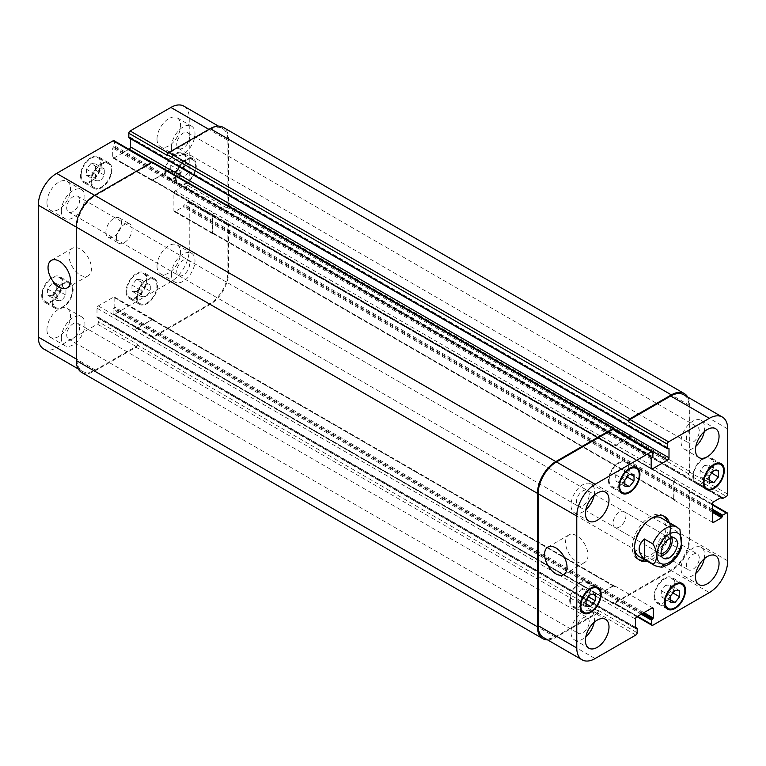 <?xml version="1.0" encoding="UTF-8"?>
<svg xmlns="http://www.w3.org/2000/svg" width="766" height="766" viewBox="0 0 766 766"><rect width="100%" height="100%" fill="white"/><g stroke="black" fill="none" stroke-linecap="round" stroke-linejoin="round"><path stroke-width="0.57" stroke-dasharray="3.83 2.87" d="M613.039 523.255A9.106 5.257 120 0 0 614.926 527.42A9.106 5.257 120 0 0 624.041 522.163A9.106 5.257 120 0 0 624.041 511.64A9.106 5.257 120 0 0 617.013 514.082A9.106 5.257 120 0 0 613.039 523.255M671.811 537.818A11.576 6.683 120 0 0 669.819 535.223A11.576 6.683 120 0 0 660.895 538.326A11.576 6.683 120 0 0 655.84 549.978A11.576 6.683 120 0 0 658.233 555.273A11.576 6.683 120 0 0 661.479 555.704M669.762 538.555A9.106 5.257 120 0 0 668.584 537.359A9.106 5.257 120 0 0 661.565 539.8A9.106 5.257 120 0 0 657.582 548.973A9.106 5.257 120 0 0 659.469 553.138A9.106 5.257 120 0 0 661.096 553.569M679.94 529.574L670.576 523.867L670.576 543.937L678.963 548.782L681.683 547.125M670.576 523.867L670.576 543.937M644.953 559.908A25.201 14.544 120 0 0 667.962 526.941A25.201 14.544 120 0 0 667.186 521.397M663.739 516.092A25.201 14.544 120 0 0 662.734 515.413A25.201 14.544 120 0 0 637.542 529.957A25.201 14.544 120 0 0 637.542 559.056A25.201 14.544 120 0 0 638.633 559.582M639.026 556.489A22.233 12.84 120 0 0 656.156 550.534A22.233 12.84 120 0 0 665.865 528.157A22.233 12.84 120 0 0 661.259 517.979M651.157 518.525A22.233 12.84 120 0 0 650.143 519.08A22.233 12.84 120 0 0 634.449 547.46M669.283 522.613A25.201 14.544 -60 0 1 670.049 528.157A25.201 14.544 -60 0 1 647.05 561.124M80.229 275.013A15.875 9.163 -120 0 0 88.157 275.798A15.875 9.163 -120 0 0 88.157 257.472A15.875 9.163 -120 0 0 72.291 248.308A15.875 9.163 -120 0 0 69.859 261.024A15.875 9.163 -120 0 0 80.229 275.013M576.769 561.689A15.875 9.163 -120 0 0 584.707 562.474A15.875 9.163 -120 0 0 584.707 544.147A15.875 9.163 -120 0 0 568.832 534.984A15.875 9.163 -120 0 0 566.4 547.7A15.875 9.163 -120 0 0 576.769 561.689M100.135 168.798L95.549 174.504L95.549 180.613L100.135 181.025L104.722 175.318L104.722 169.209L100.135 168.798L90.972 163.503L86.386 169.209L95.549 174.504M86.386 169.209L86.386 175.318L95.549 180.613M86.386 175.318L90.972 175.73L100.135 181.025M90.972 175.73L95.549 170.023L104.722 175.318M95.549 170.023L95.549 163.914L104.722 169.209M95.549 163.914L90.972 163.503M184.51 164.862L179.924 170.569L179.924 176.687L184.51 177.09L189.097 171.393L189.097 165.274L184.51 164.862L175.337 159.567L170.761 165.274L179.924 170.569M170.761 165.274L170.761 171.393L179.924 176.687M170.761 171.393L175.337 171.795L184.51 177.09M175.337 171.795L179.924 166.098L189.097 171.393M179.924 166.098L179.924 159.979L189.097 165.274M179.924 159.979L175.337 159.567M145.731 284.684L141.145 290.381L141.145 296.499L145.731 296.911L150.318 291.204L150.318 285.086L145.731 284.684L136.559 279.389L131.972 285.086L141.145 290.381M131.972 285.086L131.972 291.204L141.145 296.499M131.972 291.204L136.559 291.616L145.731 296.911M136.559 291.616L141.145 285.91L150.318 291.204M141.145 285.91L141.145 279.791L150.318 285.086M141.145 279.791L136.559 279.389M61.357 288.61L56.77 294.316L56.77 300.435L61.357 300.846L65.943 295.14L65.943 289.021L61.357 288.61L52.184 283.315L47.597 289.021L56.77 294.316M47.597 289.021L47.597 295.14L56.77 300.435M47.597 295.14L52.184 295.552L61.357 300.846M52.184 295.552L56.77 289.845L65.943 295.14M56.77 289.845L56.77 283.726L65.943 289.021M56.77 283.726L52.184 283.315M175.998 177.406A13.893 8.024 120 0 0 178.871 183.773A13.893 8.024 120 0 0 192.773 175.749A13.893 8.024 120 0 0 192.773 159.701A13.893 8.024 120 0 0 182.059 163.426A13.893 8.024 120 0 0 175.998 177.406M165.513 171.354A13.893 8.024 -60 0 1 171.584 157.375A13.893 8.024 -60 0 1 182.289 153.65A13.893 8.024 -60 0 1 182.289 169.698A13.893 8.024 -60 0 1 168.396 177.722A13.893 8.024 -60 0 1 165.513 171.354M175.337 177.789A14.822 8.56 120 0 0 178.411 184.568A14.822 8.56 120 0 0 193.233 176.017A14.822 8.56 120 0 0 193.233 158.897A14.822 8.56 120 0 0 181.81 162.871A14.822 8.56 120 0 0 175.337 177.789M164.862 171.737A14.822 8.56 120 0 0 167.926 178.516A14.822 8.56 120 0 0 182.748 169.966A14.822 8.56 120 0 0 182.748 152.846A14.822 8.56 120 0 0 171.335 156.819A14.822 8.56 120 0 0 164.862 171.737M91.623 181.341A13.893 8.024 120 0 0 94.505 187.699A13.893 8.024 120 0 0 108.399 179.675A13.893 8.024 120 0 0 108.399 163.637A13.893 8.024 120 0 0 97.684 167.352A13.893 8.024 120 0 0 91.623 181.341M81.139 175.29A13.893 8.024 -60 0 1 87.209 161.3A13.893 8.024 -60 0 1 97.914 157.585A13.893 8.024 -60 0 1 97.914 173.623A13.893 8.024 -60 0 1 84.021 181.647A13.893 8.024 -60 0 1 81.139 175.29M90.972 181.714A14.822 8.56 120 0 0 94.036 188.503A14.822 8.56 120 0 0 108.858 179.943A14.822 8.56 120 0 0 108.858 162.832A14.822 8.56 120 0 0 97.435 166.806A14.822 8.56 120 0 0 90.972 181.714M80.487 175.673A14.822 8.56 120 0 0 83.561 182.452A14.822 8.56 120 0 0 98.383 173.892A14.822 8.56 120 0 0 98.383 156.781A14.822 8.56 120 0 0 86.96 160.755A14.822 8.56 120 0 0 80.487 175.673M52.844 301.153A13.893 8.024 120 0 0 55.717 307.52A13.893 8.024 120 0 0 69.62 299.496A13.893 8.024 120 0 0 69.62 283.449A13.893 8.024 120 0 0 58.905 287.173A13.893 8.024 120 0 0 52.844 301.153M42.36 295.101A13.893 8.024 -60 0 1 48.43 281.122A13.893 8.024 -60 0 1 59.135 277.397A13.893 8.024 -60 0 1 59.135 293.445A13.893 8.024 -60 0 1 45.242 301.469A13.893 8.024 -60 0 1 42.36 295.101M52.184 301.536A14.822 8.56 120 0 0 55.257 308.325A14.822 8.56 120 0 0 70.079 299.765A14.822 8.56 120 0 0 70.079 282.644A14.822 8.56 120 0 0 58.656 286.618A14.822 8.56 120 0 0 52.184 301.536M41.709 295.485A14.822 8.56 120 0 0 44.773 302.273A14.822 8.56 120 0 0 59.595 293.713A14.822 8.56 120 0 0 59.595 276.593A14.822 8.56 120 0 0 48.172 280.567A14.822 8.56 120 0 0 41.709 295.485M137.219 297.227A13.893 8.024 120 0 0 140.092 303.585A13.893 8.024 120 0 0 153.995 295.561A13.893 8.024 120 0 0 153.995 279.513A13.893 8.024 120 0 0 143.28 283.238A13.893 8.024 120 0 0 137.219 297.227M126.735 291.176A13.893 8.024 -60 0 1 132.805 277.187A13.893 8.024 -60 0 1 143.51 273.462A13.893 8.024 -60 0 1 143.51 289.51A13.893 8.024 -60 0 1 129.617 297.534A13.893 8.024 -60 0 1 126.735 291.176M136.559 297.601A14.822 8.56 120 0 0 139.632 304.389A14.822 8.56 120 0 0 154.454 295.829A14.822 8.56 120 0 0 154.454 278.719A14.822 8.56 120 0 0 143.031 282.683A14.822 8.56 120 0 0 136.559 297.601M126.084 291.549A14.822 8.56 120 0 0 129.148 298.338A14.822 8.56 120 0 0 143.97 289.778A14.822 8.56 120 0 0 143.97 272.667A14.822 8.56 120 0 0 132.547 276.631A14.822 8.56 120 0 0 126.084 291.549M171.412 274.458A16.68 9.623 120 0 0 174.868 282.089A16.68 9.623 120 0 0 191.538 272.466A16.68 9.623 120 0 0 191.538 253.211A16.68 9.623 120 0 0 178.689 257.673A16.68 9.623 120 0 0 171.412 274.458M189.642 263.925A9.106 5.257 -60 0 1 185.669 273.098A9.106 5.257 -60 0 1 178.65 275.54A9.106 5.257 -60 0 1 178.65 265.017A9.106 5.257 -60 0 1 187.756 259.76A9.106 5.257 -60 0 1 189.642 263.925M157.001 266.137A16.68 9.623 120 0 0 160.458 273.768A16.68 9.623 120 0 0 177.128 264.146A16.68 9.623 120 0 0 177.128 244.89A16.68 9.623 120 0 0 164.278 249.352A16.68 9.623 120 0 0 157.001 266.137M46.946 329.677A16.68 9.623 120 0 0 50.403 337.308A16.68 9.623 120 0 0 67.073 327.676A16.68 9.623 120 0 0 67.073 308.43A16.68 9.623 120 0 0 54.223 312.892A16.68 9.623 120 0 0 46.946 329.677M61.357 337.998A16.68 9.623 120 0 0 64.813 345.629A16.68 9.623 120 0 0 81.483 335.996A16.68 9.623 120 0 0 81.483 316.741A16.68 9.623 120 0 0 68.634 321.213A16.68 9.623 120 0 0 61.357 337.998M79.587 327.465A9.106 5.257 -60 0 1 75.614 336.638A9.106 5.257 -60 0 1 68.595 339.079A9.106 5.257 -60 0 1 68.595 328.557A9.106 5.257 -60 0 1 77.701 323.3A9.106 5.257 -60 0 1 79.587 327.465M61.357 210.918A16.68 9.623 120 0 0 64.813 218.549A16.68 9.623 120 0 0 81.483 208.927A16.68 9.623 120 0 0 81.483 189.671A16.68 9.623 120 0 0 68.634 194.133A16.68 9.623 120 0 0 61.357 210.918M79.587 200.386A9.106 5.257 -60 0 1 75.614 209.558A9.106 5.257 -60 0 1 68.595 212A9.106 5.257 -60 0 1 68.595 201.477A9.106 5.257 -60 0 1 77.701 196.22A9.106 5.257 -60 0 1 79.587 200.386M46.946 202.597A16.68 9.623 120 0 0 50.403 210.229A16.68 9.623 120 0 0 67.073 200.606A16.68 9.623 120 0 0 67.073 181.351A16.68 9.623 120 0 0 54.223 185.812A16.68 9.623 120 0 0 46.946 202.597M157.001 139.058A16.68 9.623 120 0 0 160.458 146.689A16.68 9.623 120 0 0 177.128 137.066A16.68 9.623 120 0 0 177.128 117.811A16.68 9.623 120 0 0 164.278 122.273A16.68 9.623 120 0 0 157.001 139.058M171.412 147.378A16.68 9.623 120 0 0 174.868 155.01A16.68 9.623 120 0 0 191.538 145.387A16.68 9.623 120 0 0 191.538 126.131A16.68 9.623 120 0 0 178.689 130.593A16.68 9.623 120 0 0 171.412 147.378M189.642 136.855A9.106 5.257 -60 0 1 185.669 146.019A9.106 5.257 -60 0 1 178.65 148.46A9.106 5.257 -60 0 1 178.65 137.937A9.106 5.257 -60 0 1 187.756 132.681A9.106 5.257 -60 0 1 189.642 136.855M43.672 348.961A25.939 14.975 120 0 0 56.646 347.678L97.387 324.152A1.858 1.072 120 0 0 98.699 321.883L98.699 317.651L96.995 317.421L96.995 308.191A1.858 1.072 -60 0 1 98.307 305.921L113.502 297.151A1.858 1.072 -60 0 1 114.431 297.055A1.858 1.072 -60 0 1 114.814 297.907L114.814 307.137L113.109 309.33L113.109 313.562A1.858 1.072 120 0 0 113.492 314.414A1.858 1.072 120 0 0 114.421 314.319L170.885 281.716A25.939 14.975 120 0 0 189.231 249.946L189.231 202.904A1.858 1.072 120 0 0 188.848 202.052A1.858 1.072 120 0 0 187.919 202.147L184.252 204.263L183.198 206.83L175.213 211.445A1.858 1.072 -60 0 1 174.284 211.54A1.858 1.072 -60 0 1 173.901 210.688L173.901 193.137A1.858 1.072 -60 0 1 175.213 190.868L183.198 186.262L184.252 187.622L187.919 185.506A1.858 1.072 120 0 0 189.231 183.237L189.231 118.031A25.939 14.975 120 0 0 183.859 106.158M128.985 149.332L114.029 157.968A1.858 1.072 -60 0 1 113.1 158.064A1.858 1.072 -60 0 1 112.717 157.212L112.717 147.982L114.421 145.789L114.421 141.557A1.858 1.072 120 0 0 114.038 140.705M667.828 448.656L129.358 137.775L130.383 137.353L130.536 138.703M105.9 232.098A11.117 6.415 120 0 0 108.207 237.182A11.117 6.415 120 0 0 119.324 230.767A11.117 6.415 120 0 0 119.324 217.927A11.117 6.415 120 0 0 110.754 220.905A11.117 6.415 120 0 0 105.9 232.098M620.269 469.089L615.682 474.796L615.682 480.914L620.269 481.316L624.855 475.619L624.855 469.501L620.269 469.089L629.441 474.384M624.855 480.09L615.682 474.796M624.855 486.209L615.682 480.914M624.855 483.968L620.269 481.316M627.306 477.036L624.855 475.619M634.028 474.796L624.855 469.501M704.643 465.154L700.057 470.86L700.057 476.979L704.643 477.39L709.23 471.684L709.23 465.565L704.643 465.154L713.816 470.448M709.23 476.155L700.057 470.86M709.23 482.274L700.057 476.979M709.23 480.033L704.643 477.39M711.681 473.101L709.23 471.684M718.403 470.86L709.23 465.565M665.865 584.975L661.278 590.682L661.278 596.791L665.865 597.202L670.451 591.496L670.451 585.387L665.865 584.975L675.028 590.27M670.451 595.977L661.278 590.682M670.451 602.086L661.278 596.791M670.451 599.855L665.865 597.202M672.902 592.913L670.451 591.496M679.614 590.682L670.451 585.387M581.49 588.91L576.903 594.607L576.903 600.726L581.49 601.138L586.076 595.431L586.076 589.313L581.49 588.91L590.663 594.205M586.076 599.902L576.903 594.607M586.076 606.021L576.903 600.726M586.076 603.78L581.49 601.138M588.527 596.848L586.076 595.431M595.239 594.607L586.076 589.313M693.508 476.193A13.893 8.024 120 0 0 696.38 482.551A13.893 8.024 120 0 0 710.283 474.527A13.893 8.024 120 0 0 710.283 458.48A13.893 8.024 120 0 0 699.569 462.204A13.893 8.024 120 0 0 693.508 476.193M692.847 476.567A14.822 8.56 120 0 0 695.921 483.356A14.822 8.56 120 0 0 710.743 474.796A14.822 8.56 120 0 0 710.743 457.675A14.822 8.56 120 0 0 699.32 461.649A14.822 8.56 120 0 0 692.847 476.567M609.133 480.119A13.893 8.024 120 0 0 612.005 486.487A13.893 8.024 120 0 0 625.908 478.463A13.893 8.024 120 0 0 625.908 462.415A13.893 8.024 120 0 0 615.194 466.14A13.893 8.024 120 0 0 609.133 480.119M608.472 480.502A14.822 8.56 120 0 0 611.546 487.281A14.822 8.56 120 0 0 626.368 478.731A14.822 8.56 120 0 0 626.368 461.611A14.822 8.56 120 0 0 614.945 465.584A14.822 8.56 120 0 0 608.472 480.502M570.354 599.941A13.893 8.024 120 0 0 573.227 606.299A13.893 8.024 120 0 0 587.129 598.275A13.893 8.024 120 0 0 587.129 582.227A13.893 8.024 120 0 0 576.415 585.952A13.893 8.024 120 0 0 570.354 599.941M569.693 600.314A14.822 8.56 120 0 0 572.767 607.103A14.822 8.56 120 0 0 587.589 598.543A14.822 8.56 120 0 0 587.589 581.432A14.822 8.56 120 0 0 576.166 585.396A14.822 8.56 120 0 0 569.693 600.314M654.729 596.005A13.893 8.024 120 0 0 657.601 602.363A13.893 8.024 120 0 0 671.495 594.339A13.893 8.024 120 0 0 671.495 578.301A13.893 8.024 120 0 0 660.79 582.016A13.893 8.024 120 0 0 654.729 596.005M654.068 596.379A14.822 8.56 120 0 0 657.142 603.168A14.822 8.56 120 0 0 671.964 594.607A14.822 8.56 120 0 0 671.964 577.497A14.822 8.56 120 0 0 660.541 581.471A14.822 8.56 120 0 0 654.068 596.379M704.251 558.787A16.68 9.623 120 0 0 701.187 547.451A16.68 9.623 120 0 0 688.337 551.913A16.68 9.623 120 0 0 681.06 568.698A16.68 9.623 120 0 0 684.517 576.329A16.68 9.623 120 0 0 695.863 573.313M699.291 558.175A9.106 5.257 120 0 0 697.405 554A9.106 5.257 120 0 0 688.299 559.257A9.106 5.257 120 0 0 688.299 569.78A9.106 5.257 120 0 0 695.317 567.338A9.106 5.257 120 0 0 699.291 558.175M704.251 431.708A16.68 9.623 120 0 0 701.187 420.371A16.68 9.623 120 0 0 688.337 424.843A16.68 9.623 120 0 0 681.06 441.618A16.68 9.623 120 0 0 684.517 449.259A16.68 9.623 120 0 0 695.863 446.243M699.291 431.095A9.106 5.257 120 0 0 697.405 426.921A9.106 5.257 120 0 0 688.299 432.187A9.106 5.257 120 0 0 688.299 442.7A9.106 5.257 120 0 0 695.317 440.259A9.106 5.257 120 0 0 699.291 431.095M594.196 495.248A16.68 9.623 120 0 0 591.132 483.911A16.68 9.623 120 0 0 578.282 488.373A16.68 9.623 120 0 0 571.005 505.158A16.68 9.623 120 0 0 574.462 512.789A16.68 9.623 120 0 0 585.808 509.773M589.236 494.635A9.106 5.257 120 0 0 587.35 490.46A9.106 5.257 120 0 0 578.244 495.717A9.106 5.257 120 0 0 578.244 506.24A9.106 5.257 120 0 0 585.262 503.798A9.106 5.257 120 0 0 589.236 494.635M594.196 622.327A16.68 9.623 120 0 0 591.132 610.99A16.68 9.623 120 0 0 578.282 615.452A16.68 9.623 120 0 0 571.005 632.237A16.68 9.623 120 0 0 574.462 639.869A16.68 9.623 120 0 0 585.808 636.852M589.236 621.714A9.106 5.257 120 0 0 587.35 617.54A9.106 5.257 120 0 0 578.244 622.796A9.106 5.257 120 0 0 578.244 633.319A9.106 5.257 120 0 0 585.262 630.878A9.106 5.257 120 0 0 589.236 621.714M116.384 238.149A11.117 6.415 -60 0 1 121.239 226.956A11.117 6.415 -60 0 1 129.808 223.978A11.117 6.415 -60 0 1 129.808 236.818A11.117 6.415 -60 0 1 118.692 243.234A11.117 6.415 -60 0 1 116.384 238.149M547.566 639.878A25.939 14.975 -60 0 0 555.81 637.379L597.212 613.48A1.858 1.072 -60 0 0 598.524 611.211L598.524 610.454A1.858 1.072 -60 0 1 597.212 612.723L556.461 636.249A25.939 14.975 -60 0 1 543.496 637.532M153.076 319.671L614.246 585.933A1.858 1.072 120 0 1 614.638 586.775L614.638 586.478A1.858 1.072 120 0 0 614.246 585.626A1.858 1.072 120 0 0 613.327 585.722L598.131 594.493A1.858 1.072 120 0 0 596.819 596.762L135.639 330.807A1.858 1.072 -60 0 1 136.951 328.537L152.156 319.767A1.858 1.072 -60 0 1 153.076 319.671A1.858 1.072 -60 0 1 153.459 320.523L114.814 297.907M228.153 223.988A1.858 1.072 120 0 0 227.224 224.084L226.564 224.457A1.858 1.072 120 0 1 227.492 224.361A1.858 1.072 120 0 1 227.875 225.214L227.875 272.265A25.939 14.975 120 0 1 209.539 304.035L153.066 336.638A1.858 1.072 120 0 1 152.147 336.724A1.858 1.072 120 0 1 151.754 335.881L151.754 336.638A1.858 1.072 120 0 0 152.147 337.48A1.858 1.072 120 0 0 153.066 337.394L210.19 304.408A25.939 14.975 120 0 0 228.536 272.639L228.536 224.84A1.858 1.072 120 0 0 228.153 223.988L689.323 490.24A1.858 1.072 -60 0 0 688.395 490.336L687.744 490.709A1.858 1.072 -60 0 1 688.663 490.623A1.858 1.072 -60 0 1 689.055 491.466L689.055 538.517A25.939 14.975 -60 0 1 670.71 570.287L614.246 602.89A1.858 1.072 -60 0 1 613.317 602.976A1.858 1.072 -60 0 1 612.934 602.133L637.561 616.352M213.197 233.697L674.367 499.959A1.858 1.072 120 0 1 673.984 499.106L673.984 481.555A1.858 1.072 120 0 1 675.296 479.286L675.028 479.439A1.858 1.072 120 0 0 673.726 481.709L673.726 499.26A1.858 1.072 120 0 0 674.109 500.112A1.858 1.072 120 0 0 675.028 500.016L214.126 233.611A1.858 1.072 -60 0 1 213.197 233.697A1.858 1.072 -60 0 1 212.814 232.854L212.814 215.303A1.858 1.072 -60 0 1 214.126 213.034L175.213 190.868M683.674 394.72A25.939 14.975 -60 0 1 689.055 406.602L689.055 471.799A1.858 1.072 -60 0 1 687.744 474.068L726.388 496.387M168.013 171.115A1.858 1.072 -60 0 1 167.869 171.201L152.673 179.981A1.858 1.072 -60 0 1 151.754 180.067L612.924 446.329A1.858 1.072 120 0 1 612.541 445.477L612.541 445.783A1.858 1.072 120 0 0 612.924 446.626A1.858 1.072 120 0 0 613.844 446.54L628.8 437.903M613.853 429.276A1.858 1.072 -60 0 1 614.246 430.119L652.891 452.438M614.246 585.933A1.858 1.072 120 0 0 613.327 586.019L598.131 594.799A1.858 1.072 120 0 0 596.819 597.068M614.246 429.496L614.246 430.119M612.924 446.329A1.858 1.072 120 0 0 613.844 446.233L628.541 437.75M687.744 397.075A25.939 14.975 -60 0 1 689.706 405.463L689.706 471.425A1.858 1.072 -60 0 1 688.395 473.694L687.744 474.068M674.367 499.959A1.858 1.072 120 0 0 675.296 499.863M689.323 490.24A1.858 1.072 -60 0 1 689.706 491.092L689.706 538.9A25.939 14.975 -60 0 1 671.361 570.67L614.246 603.646A1.858 1.072 -60 0 1 613.317 603.732A1.858 1.072 -60 0 1 612.934 602.89L612.934 602.133M614.246 429.362L153.066 163.11L153.066 163.867A1.858 1.072 120 0 0 152.683 163.024A1.858 1.072 120 0 0 151.754 163.11L95.29 195.713A25.939 14.975 120 0 0 76.945 227.483L76.945 359.398A25.939 14.975 120 0 0 82.326 371.28A25.939 14.975 120 0 0 95.29 369.988L136.042 346.471A1.858 1.072 120 0 0 137.344 344.202L98.699 321.883M135.639 330.807L135.639 330.51A1.858 1.072 -60 0 1 136.951 328.241L152.156 319.46A1.858 1.072 -60 0 1 153.076 319.374A1.858 1.072 -60 0 1 153.459 320.217M214.126 233.611L213.858 233.764A1.858 1.072 -60 0 1 212.929 233.85A1.858 1.072 -60 0 1 212.546 233.008L212.546 215.457A1.858 1.072 -60 0 1 213.858 213.187M688.395 473.694L227.224 207.442L226.564 207.816A1.858 1.072 120 0 0 227.875 205.547L227.875 140.341A25.939 14.975 120 0 0 222.504 128.468A25.939 14.975 120 0 0 209.539 129.751L168.788 153.277A1.858 1.072 120 0 0 167.476 155.546M169.181 168.932L169.181 169.238A1.858 1.072 -60 0 1 167.869 171.507L152.673 180.278A1.858 1.072 -60 0 1 151.754 180.374A1.858 1.072 -60 0 1 151.362 179.522L151.362 179.225A1.858 1.072 -60 0 0 151.754 180.067M81.665 372.41A25.939 14.975 120 0 0 94.639 371.127L136.042 347.228A1.858 1.072 120 0 0 137.344 344.959L137.344 344.202M153.066 163.11A1.858 1.072 120 0 0 152.683 162.268M227.224 207.442A1.858 1.072 120 0 0 228.536 205.173L228.536 139.211A25.939 14.975 120 0 0 223.165 127.338M654.748 565.567A22.233 12.84 120 0 0 678.963 548.782M678.963 528.712A22.233 12.84 120 0 0 676.981 527.056M556.461 636.249L595.115 658.559M597.212 612.723L635.857 635.033M598.524 610.454L637.168 632.764M598.131 594.493L636.776 616.802M596.819 596.762L635.464 619.072M613.327 585.722L614.638 586.478M614.246 602.89L652.891 625.2M670.71 570.287L709.354 592.606M689.055 538.517L727.7 560.836M689.055 491.466L727.7 513.785M687.744 490.709L712.37 504.938M673.726 499.26L675.028 500.016M673.726 481.709L712.37 504.028M675.028 479.439L713.682 501.759M689.055 471.799L727.7 494.118M689.055 406.602L727.7 428.912M613.844 446.54L612.541 445.783M95.29 369.988L56.646 347.678M76.945 359.398L76.294 359.024M136.042 346.471L97.387 324.152M135.639 330.51L96.995 308.191M136.951 328.241L98.307 305.921M152.156 319.46L113.502 297.151M153.066 336.638L114.421 314.319M151.754 335.881L113.109 313.562M209.539 304.035L170.885 281.716M227.875 272.265L189.231 249.946M227.875 225.214L189.231 202.904M226.564 224.457L187.919 202.147M213.858 233.764L175.213 211.445M212.546 233.008L173.901 210.688M212.546 215.457L173.901 193.137M227.875 205.547L189.231 183.237M226.564 207.816L187.919 185.506M227.875 140.341L189.231 118.031M209.539 129.751L208.879 129.377M168.788 153.277L168.252 152.97M167.869 171.507L151.898 162.287M152.673 180.278L114.029 157.968M151.362 179.522L112.717 157.212M151.754 163.11L151.103 162.737M153.066 163.867L114.421 141.557M95.29 195.713L94.639 195.33M76.945 227.483L76.294 227.1M652.891 456.67L114.421 145.789M652.364 457.58L113.895 146.699M651.713 457.963L113.244 147.072M651.186 458.863L112.717 147.982M612.541 445.477L151.362 179.225M613.844 446.233L152.673 179.981M614.15 428.855L167.869 171.201M130.009 137.392L668.479 448.273L130.536 137.698M689.706 405.463L228.536 139.211M689.706 471.425L228.536 205.173M722.721 498.503L184.252 187.622M721.017 497.517L183.725 187.316M183.198 186.262L721.677 497.144L183.725 186.559M675.296 479.286L214.126 213.034M673.984 481.555L212.814 215.303M673.984 499.106L212.814 232.854M712.37 512.349L183.198 206.83M712.37 511.133L183.725 205.93M712.37 510.376L183.725 205.173M712.37 509.17L184.252 204.263M688.395 490.336L227.224 224.084M689.706 491.092L228.536 224.84M689.706 538.9L228.536 272.639M671.361 570.67L210.19 304.408M614.246 603.646L153.066 337.394M612.934 602.89L151.754 336.638M641.228 614.236L113.109 309.33M642.281 613.633L113.636 308.42M642.933 613.25L114.287 308.037M643.986 612.647L114.814 307.137M614.638 586.775L153.459 320.523M613.327 586.019L152.156 319.767M598.131 594.799L136.951 328.537M97.521 317.727L635.464 628.302L96.995 317.421M635.464 627.545L98.172 317.344M637.168 628.532L98.699 317.651M598.524 611.211L137.344 344.959M597.212 613.48L136.042 347.228M555.81 637.379L94.639 371.127M658.233 555.273L663.48 558.299M669.819 535.223L675.057 538.249M614.926 527.42L659.469 553.138M624.041 511.64L668.584 537.359M637.542 559.056L639.639 560.262M662.734 515.413L664.831 516.619M72.291 248.308L51.322 260.411M88.157 275.798L67.197 287.901M568.832 534.984L547.872 547.087M584.707 562.474L563.747 574.577M192.773 159.701L182.289 153.65M178.871 183.773L168.396 177.722M193.233 158.897L182.748 152.846M178.411 184.568L167.926 178.516M108.399 163.637L97.914 157.585M94.505 187.699L84.021 181.647M108.858 162.832L98.383 156.781M94.036 188.503L83.561 182.452M69.62 283.449L59.135 277.397M55.717 307.52L45.242 301.469M70.079 282.644L59.595 276.593M55.257 308.325L44.773 302.273M153.995 279.513L143.51 273.462M140.092 303.585L129.617 297.534M154.454 278.719L143.97 272.667M139.632 304.389L129.148 298.338M160.458 273.768L174.868 282.089M177.128 244.89L191.538 253.211M50.403 337.308L64.813 345.629M67.073 308.43L81.483 316.741M50.403 210.229L64.813 218.549M67.073 181.351L81.483 189.671M160.458 146.689L174.868 155.01M177.128 117.811L191.538 126.131M718.182 463.047L710.283 458.48M704.289 487.109L696.38 482.551M721.227 463.727L710.743 457.675M706.405 489.407L695.921 483.356M633.808 466.973L625.908 462.415M619.914 491.044L612.005 486.487M636.852 467.662L626.368 461.611M622.03 493.333L611.546 487.281M595.029 586.794L587.129 582.227M581.135 610.866L573.227 606.299M598.074 587.484L587.589 581.432M583.252 613.154L572.767 607.103M679.404 582.859L671.495 578.301M665.501 606.931L657.601 602.363M682.439 583.548L671.964 577.497M667.617 609.219L657.142 603.168M684.517 576.329L698.927 584.649M701.187 547.451L715.597 555.771M178.65 275.54L688.299 569.78M187.756 259.76L697.405 554M684.517 449.259L698.927 457.57M701.187 420.371L715.597 428.692M178.65 148.46L688.299 442.7M187.756 132.681L697.405 426.921M574.462 512.789L588.872 521.11M591.132 483.911L605.542 492.232M68.595 212L578.244 506.24M77.701 196.22L587.35 490.46M574.462 639.869L588.872 648.189M591.132 610.99L605.542 619.311M68.595 339.079L578.244 633.319M77.701 323.3L587.35 617.54M108.207 237.182L118.692 243.234M119.324 217.927L129.808 223.978M652.9 607.936L614.246 585.626M637.015 616.668L613.317 602.976M712.37 504.306L688.663 490.623M712.753 522.422L674.109 500.112M651.569 468.945L612.924 446.626M82.326 371.28L78.256 368.925M153.076 319.374L114.431 297.055M152.147 336.724L113.492 314.414M227.492 224.361L188.848 202.052M212.929 233.85L174.284 211.54M222.504 128.468L218.434 126.122M151.754 180.374L113.1 158.064M152.683 163.024L151.649 162.421M130.383 137.353L668.852 448.244M183.878 187.66L720.796 497.641M183.572 186.224L722.041 497.105M152.147 337.48L613.317 603.732M97.148 317.756L635.617 628.647M98.546 317.306L635.464 627.297"/><path stroke-width="1.15" d="M661.479 555.704A11.576 6.683 120 0 0 669.819 548.59A11.576 6.683 120 0 0 671.811 537.818M661.096 553.569A9.106 5.257 120 0 0 670.47 541.533A9.106 5.257 120 0 0 669.762 538.555M661.077 553.004A11.576 6.683 -60 0 1 666.133 541.351A11.576 6.683 -60 0 1 675.057 538.249A11.576 6.683 -60 0 1 675.057 551.616A11.576 6.683 -60 0 1 663.48 558.299A11.576 6.683 -60 0 1 661.077 553.004M644.378 538.996L652.756 543.841C657.64 550.084 657.64 563.288 652.756 563.91L644.378 559.065L644.378 538.996C637.446 545.689 637.446 552.372 644.378 559.065M652.756 563.91A22.233 12.84 120 0 0 654.748 565.567C659.631 567.156 662.494 567.52 663.356 566.677L668.957 564.283C674.913 560.291 679.155 554.565 681.683 547.125L679.94 529.574L676.981 527.056A22.233 12.84 120 0 0 665.865 528.157A22.233 12.84 120 0 0 652.756 543.841M667.186 521.397A25.201 14.544 120 0 0 663.739 516.092M638.633 559.582A25.201 14.544 120 0 0 644.953 559.908M676.981 527.056L661.259 517.979A22.233 12.84 120 0 0 651.157 518.525M634.449 547.46A22.233 12.84 120 0 0 639.026 556.489L654.748 565.567M647.05 561.124A25.201 14.544 -60 0 1 639.639 560.262A25.201 14.544 -60 0 1 639.639 531.164A25.201 14.544 -60 0 1 664.831 516.619A25.201 14.544 -60 0 1 669.283 522.613M59.26 287.116A15.875 9.163 60 0 1 48.89 273.127A15.875 9.163 60 0 1 51.322 260.411A15.875 9.163 60 0 1 67.197 269.575A15.875 9.163 60 0 1 67.197 287.901A15.875 9.163 60 0 1 59.26 287.116M555.81 573.791A15.875 9.163 60 0 1 545.44 559.802A15.875 9.163 60 0 1 547.872 547.087A15.875 9.163 60 0 1 563.747 556.25A15.875 9.163 60 0 1 563.747 574.577A15.875 9.163 60 0 1 555.81 573.791M151.649 162.421L114.038 140.705A1.858 1.072 120 0 0 113.109 140.8L56.646 173.394A25.939 14.975 120 0 0 38.3 205.164L38.3 337.088A25.939 14.975 120 0 0 43.672 348.961L78.256 368.925M130.536 138.703L130.536 146.928A1.858 1.072 -60 0 1 129.224 149.198L128.985 149.332M218.434 126.122L183.859 106.158A25.939 14.975 120 0 0 170.885 107.441L130.143 130.967A1.858 1.072 120 0 0 128.832 133.236L128.832 137.468L129.358 137.775M624.855 480.09L629.441 474.384L634.028 474.796L634.028 480.914L629.441 486.611L624.855 486.209L624.855 480.09M629.441 486.611L624.855 483.968M634.028 480.914L627.306 477.036M709.23 476.155L713.816 470.448L718.403 470.86L718.403 476.979L713.816 482.685L709.23 482.274L709.23 476.155M713.816 482.685L709.23 480.033M718.403 476.979L711.681 473.101M670.451 595.977L675.028 590.27L679.614 590.682L679.614 596.791L675.028 602.497L670.451 602.086L670.451 595.977M675.028 602.497L670.451 599.855M679.614 596.791L672.902 592.913M586.076 599.902L590.663 594.205L595.239 594.607L595.239 600.726L590.663 606.433L586.076 606.021L586.076 599.902M590.663 606.433L586.076 603.78M595.239 600.726L588.527 596.848M703.983 482.245A13.893 8.024 120 0 0 706.865 488.603A13.893 8.024 120 0 0 720.758 480.579A13.893 8.024 120 0 0 720.758 464.531A13.893 8.024 120 0 0 710.053 468.256A13.893 8.024 120 0 0 703.983 482.245M703.332 482.618A14.822 8.56 -60 0 1 709.804 467.7A14.822 8.56 -60 0 1 721.227 463.727A14.822 8.56 -60 0 1 721.227 480.847A14.822 8.56 -60 0 1 706.405 489.407A14.822 8.56 -60 0 1 703.332 482.618M619.617 486.171A13.893 8.024 120 0 0 622.49 492.538A13.893 8.024 120 0 0 636.383 484.514A13.893 8.024 120 0 0 636.383 468.466A13.893 8.024 120 0 0 625.678 472.191A13.893 8.024 120 0 0 619.617 486.171M618.957 486.554A14.822 8.56 -60 0 1 625.429 471.636A14.822 8.56 -60 0 1 636.852 467.662A14.822 8.56 -60 0 1 636.852 484.782A14.822 8.56 -60 0 1 622.03 493.333A14.822 8.56 -60 0 1 618.957 486.554M580.829 605.992A13.893 8.024 120 0 0 583.711 612.35A13.893 8.024 120 0 0 597.604 604.326A13.893 8.024 120 0 0 597.604 588.278A13.893 8.024 120 0 0 586.9 592.003A13.893 8.024 120 0 0 580.829 605.992M580.178 606.366A14.822 8.56 -60 0 1 586.651 591.448A14.822 8.56 -60 0 1 598.074 587.484A14.822 8.56 -60 0 1 598.074 604.594A14.822 8.56 -60 0 1 583.252 613.154A14.822 8.56 -60 0 1 580.178 606.366M665.204 602.057A13.893 8.024 120 0 0 668.086 608.415A13.893 8.024 120 0 0 681.979 600.391A13.893 8.024 120 0 0 681.979 584.353A13.893 8.024 120 0 0 671.275 588.068A13.893 8.024 120 0 0 665.204 602.057M664.553 602.43A14.822 8.56 -60 0 1 671.026 587.522A14.822 8.56 -60 0 1 682.439 583.548A14.822 8.56 -60 0 1 682.439 600.659A14.822 8.56 -60 0 1 667.617 609.219A14.822 8.56 -60 0 1 664.553 602.43M576.769 647.969A25.939 14.975 120 0 0 582.141 659.842A25.939 14.975 120 0 0 595.115 658.559L635.857 635.033A1.858 1.072 120 0 0 637.168 632.764L637.168 628.532L635.464 628.302L635.464 619.072A1.858 1.072 -60 0 1 636.776 616.802L651.971 608.032A1.858 1.072 -60 0 1 652.9 607.936A1.858 1.072 -60 0 1 653.283 608.788L653.283 618.018L651.579 620.211L651.579 624.443A1.858 1.072 120 0 0 651.962 625.295A1.858 1.072 120 0 0 652.891 625.2L709.354 592.606A25.939 14.975 120 0 0 727.7 560.836L727.7 513.785A1.858 1.072 120 0 0 727.317 512.933A1.858 1.072 120 0 0 726.388 513.029L722.721 515.145L721.677 517.72L713.682 522.326A1.858 1.072 -60 0 1 712.753 522.422A1.858 1.072 -60 0 1 712.37 521.569L712.37 504.028A1.858 1.072 -60 0 1 713.682 501.759L721.677 497.144L722.721 498.503L726.388 496.387A1.858 1.072 120 0 0 727.7 494.118L727.7 428.912A25.939 14.975 120 0 0 722.328 417.039A25.939 14.975 120 0 0 709.354 418.322L668.613 441.848A1.858 1.072 120 0 0 667.301 444.117L667.301 448.349L669.005 448.579L669.005 457.809A1.858 1.072 -60 0 1 667.693 460.079L652.498 468.849A1.858 1.072 -60 0 1 651.569 468.945A1.858 1.072 -60 0 1 651.186 468.093L651.186 458.863L652.891 456.67L652.891 452.438A1.858 1.072 120 0 0 652.508 451.586A1.858 1.072 120 0 0 651.579 451.681L595.115 484.284A25.939 14.975 120 0 0 576.769 516.054L576.769 647.969L538.125 625.659L538.125 493.735A25.939 14.975 -60 0 1 556.461 461.965L612.934 429.362A1.858 1.072 -60 0 1 613.853 429.276L652.508 451.586M695.471 577.018A16.68 9.623 -60 0 1 702.748 560.233A16.68 9.623 -60 0 1 715.597 555.771A16.68 9.623 -60 0 1 715.597 575.027A16.68 9.623 -60 0 1 698.927 584.649A16.68 9.623 -60 0 1 695.471 577.018M695.471 449.939A16.68 9.623 -60 0 1 702.748 433.163A16.68 9.623 -60 0 1 715.597 428.692A16.68 9.623 -60 0 1 715.597 447.947A16.68 9.623 -60 0 1 698.927 457.57A16.68 9.623 -60 0 1 695.471 449.939M585.415 513.479A16.68 9.623 -60 0 1 592.692 496.694A16.68 9.623 -60 0 1 605.542 492.232A16.68 9.623 -60 0 1 605.552 511.487A16.68 9.623 -60 0 1 588.872 521.11A16.68 9.623 -60 0 1 585.415 513.479M585.415 640.558A16.68 9.623 -60 0 1 592.692 623.773A16.68 9.623 -60 0 1 605.542 619.311A16.68 9.623 -60 0 1 605.552 638.566A16.68 9.623 -60 0 1 588.872 648.189A16.68 9.623 -60 0 1 585.415 640.558M695.863 573.313A16.68 9.623 120 0 0 704.251 558.787M695.863 446.243A16.68 9.623 120 0 0 704.251 431.708M585.808 509.773A16.68 9.623 120 0 0 594.196 495.248M585.808 636.852A16.68 9.623 120 0 0 594.196 622.327M582.141 659.842L543.496 637.532A25.939 14.975 -60 0 1 538.125 625.659M671.361 394.873L210.19 128.621A25.939 14.975 120 0 1 223.165 127.338L684.335 393.59A25.939 14.975 -60 0 0 671.361 394.873L629.958 418.772A1.858 1.072 -60 0 0 628.656 421.041L628.656 421.798A1.858 1.072 -60 0 1 629.958 419.529L670.71 396.012A25.939 14.975 -60 0 1 683.674 394.72L722.328 417.039M628.8 437.903L629.049 437.759A1.858 1.072 120 0 0 630.361 435.49L169.181 168.932A1.858 1.072 -60 0 1 168.013 171.115M547.566 639.878A25.939 14.975 -60 0 1 542.835 638.662A25.939 14.975 -60 0 1 537.464 626.789L537.464 493.361A25.939 14.975 -60 0 1 555.81 461.592L612.934 428.606A1.858 1.072 -60 0 1 613.853 428.52A1.858 1.072 -60 0 1 614.246 429.362L614.246 429.496M628.541 437.75L629.049 437.463A1.858 1.072 120 0 0 630.361 435.193M684.335 393.59A25.939 14.975 -60 0 1 687.744 397.075M613.853 428.52L152.683 162.268A1.858 1.072 120 0 0 151.754 162.354L94.639 195.33A25.939 14.975 120 0 0 76.294 227.1L76.294 360.537A25.939 14.975 120 0 0 81.665 372.41L542.835 638.662M210.19 128.621L168.788 152.52A1.858 1.072 120 0 0 167.476 154.789L167.476 155.546L128.832 133.236M669.264 534.055A17.417 10.054 120 0 0 658.597 561.545A17.417 10.054 120 0 0 679.93 549.232A17.417 10.054 120 0 0 669.264 534.055M651.971 608.032L653.283 608.788M637.561 616.352L651.579 624.443M712.37 504.938L726.388 513.029M712.37 521.569L713.682 522.326M670.71 396.012L709.354 418.322M629.958 419.529L668.613 441.848M628.656 421.798L667.301 444.117M629.049 437.759L667.693 460.079M630.361 435.49L669.005 457.809M651.186 468.093L652.498 468.849M612.934 429.362L651.579 451.681M556.461 461.965L595.115 484.284M538.125 493.735L576.769 516.054M76.294 359.024L38.3 337.088M208.879 129.377L170.885 107.441M168.252 152.97L130.143 130.967M169.162 169.229L130.536 146.928M151.898 162.287L129.224 149.198M151.103 162.737L113.109 140.8M555.81 461.592L56.646 173.394M537.464 493.361L38.3 205.164M612.934 428.606L151.754 162.354M629.049 437.463L614.15 428.855M669.005 448.579L668.479 448.273M667.301 448.349L128.832 137.468M628.656 421.041L167.476 154.789M629.958 418.772L168.788 152.52M722.194 498.197L721.017 497.517M722.194 497.44L721.677 497.144M721.677 517.72L712.37 512.349M722.194 516.811L712.37 511.133M722.194 516.054L712.37 510.376M722.721 515.145L712.37 509.17M651.579 620.211L641.228 614.236M652.105 619.301L642.281 613.633M652.756 618.928L642.933 613.25M653.283 618.018L643.986 612.647M635.991 628.608L635.464 628.302M636.642 628.225L635.464 627.545M76.294 360.537L537.464 626.789M720.758 464.531L718.182 463.047M706.865 488.603L704.289 487.109M636.383 468.466L633.808 466.973M622.49 492.538L619.914 491.044M597.604 588.278L595.029 586.794M583.711 612.35L581.135 610.866M681.979 584.353L679.404 582.859M668.086 608.415L665.501 606.931M651.962 625.295L637.015 616.668M727.317 512.933L712.37 504.306M128.985 137.813L667.454 448.694M720.796 497.641L722.348 498.542M635.464 627.297L637.015 628.187"/></g></svg>
